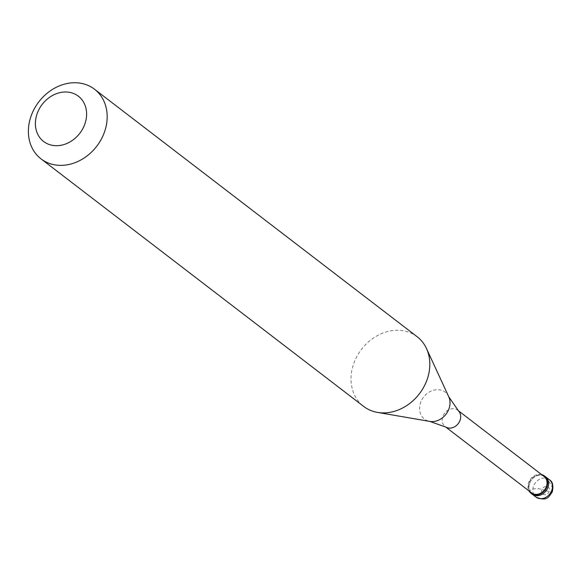 <?xml version="1.0" encoding="UTF-8"?>
<svg xmlns="http://www.w3.org/2000/svg" width="582" height="582" viewBox="0 0 582 582"><rect width="100%" height="100%" fill="white"/><g stroke="black" fill="none" stroke-linecap="round" stroke-linejoin="round"><path stroke-width="0.44" stroke-dasharray="2.91 2.18" d="M529.846 482.696A10.978 9.123 -52.5 0 0 532.072 494.103A10.978 9.123 -52.5 0 1 529.846 482.696A10.978 9.123 127.5 0 1 545.436 476.687A10.978 9.123 127.5 0 0 529.846 482.696M541.595 474.57A10.978 9.123 127.5 0 0 528.878 481.954A10.978 9.123 -52.5 0 0 529.031 490.946M544.061 476.462A10.316 8.577 127.5 0 0 529.409 482.114A10.316 8.577 -52.5 0 0 531.504 492.838M458.179 410.572L457.721 410.215A10.316 8.577 127.5 0 0 443.069 415.875A10.316 8.577 -52.5 0 0 445.157 426.591A10.316 8.577 -52.5 0 0 446.103 427.203M417.149 336.745A43.912 36.491 127.5 0 0 354.794 360.811A43.912 36.491 -52.5 0 0 363.685 406.425M457.721 410.215A10.316 8.577 127.5 0 1 458.558 410.972M545.574 490.495L540.096 488.953L536.422 488.545L533.534 488.967L529.809 490.619M545.494 490.699L550.674 492.008L552.071 491.586L552.776 490.488L552.434 487.52L548.528 480.805M541.973 489.52A4.394 3.652 -52.5 0 0 543.85 494.584A4.394 3.652 -52.5 0 0 549.095 491.674A4.394 3.652 127.5 0 0 547.218 486.61A4.394 3.652 127.5 0 0 541.973 489.52M549.313 479.655A10.978 9.123 127.5 0 0 533.723 485.672A10.978 9.123 -52.5 0 0 535.942 497.079M448.744 396.742A16.965 14.099 127.5 0 0 435.016 389.889A16.965 14.099 127.5 0 0 421.041 401.478A16.965 14.099 -52.5 0 0 429.814 421.412M445.616 426.948L445.157 426.591"/><path stroke-width="0.87" d="M535.942 497.079A10.978 9.123 -52.5 0 0 551.532 491.062A10.978 9.123 127.5 0 0 549.313 479.655C552.631 481.481 553.613 485.599 552.26 492.008C548.964 495.959 547.953 502.106 535.942 497.079L532.072 494.103A10.978 9.123 -52.5 0 0 547.655 488.087A10.978 9.123 127.5 0 0 545.436 476.687A10.978 9.123 127.5 0 1 547.655 488.087A10.978 9.123 -52.5 0 1 532.072 494.103L531.097 493.361A10.978 9.123 -52.5 0 0 546.687 487.345A10.978 9.123 127.5 0 0 544.468 475.938A10.978 9.123 127.5 0 0 541.595 474.57M529.031 490.946A10.978 9.123 -52.5 0 0 531.097 493.361M445.616 426.948L531.504 492.838A10.316 8.577 -52.5 0 0 546.156 487.185A10.316 8.577 127.5 0 0 544.061 476.462L458.179 410.572M429.814 421.412L446.103 427.203A10.316 8.577 -52.5 0 0 459.809 420.939A10.316 8.577 127.5 0 0 458.558 410.972L448.744 396.742A16.965 14.099 127.5 0 1 448.562 409.808A16.965 14.099 -52.5 0 1 429.814 421.412L377.507 412.405A43.912 36.491 -52.5 0 0 426.039 382.367A43.912 36.491 127.5 0 0 426.497 348.553A43.912 36.491 127.5 0 0 417.149 336.745L94.51 89.213A43.912 36.491 127.5 0 1 103.4 134.828A43.912 36.491 -52.5 0 1 41.053 158.893A43.912 36.491 -52.5 0 1 32.163 113.272A43.912 36.491 127.5 0 1 94.51 89.213M41.053 158.893L363.685 406.425A43.912 36.491 -52.5 0 0 377.507 412.405M37.845 111.846A28.54 23.717 -52.5 0 0 50.045 144.773A28.54 23.717 -52.5 0 0 84.15 125.85A28.54 23.717 127.5 0 0 71.95 92.924A28.54 23.717 127.5 0 0 37.845 111.846M549.313 479.655L544.468 475.938M448.744 396.742L426.497 348.553"/></g></svg>
